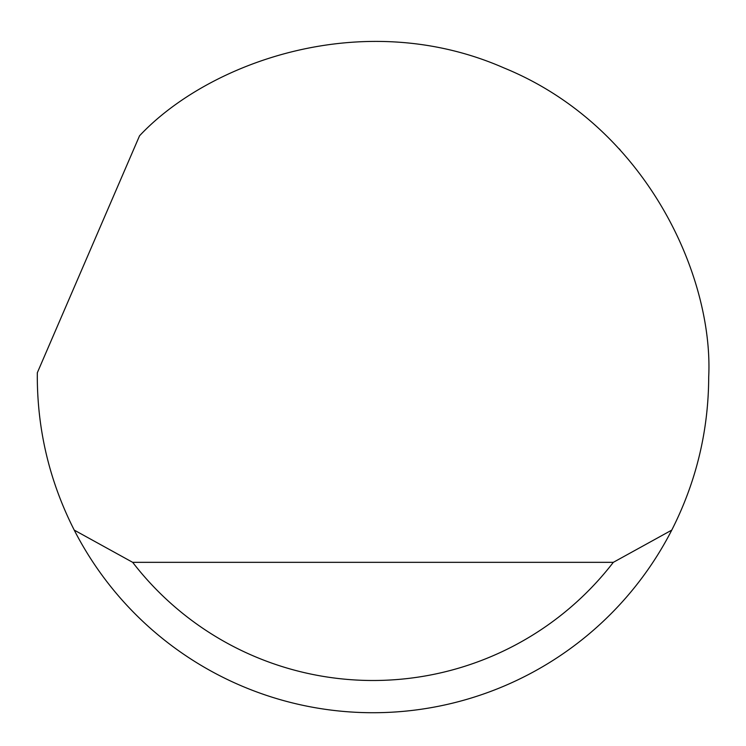<?xml version="1.0" encoding="UTF-8"?>
<svg xmlns="http://www.w3.org/2000/svg" width="746" height="746" viewBox="0 0 746 746"><rect width="100%" height="100%" fill="white"/><g stroke="black" fill="none" stroke-linecap="round" stroke-linejoin="round"><path stroke-width="1.12" d="M139.539 135.8C207.985 62.757 362.453 5.837 503.998 67.942C647.062 126.456 713.586 277.036 708.7 377.028C708.504 430.974 696.186 482 671.764 530.108A335.7 335.7 0 0 1 74.236 530.108C49.814 482 37.496 430.974 37.3 377.028L37.328 372.73L139.539 135.8M620.075 149.741L619.143 148.752M74.236 530.108L132.676 562.335L613.324 562.335L671.764 530.108M132.676 562.335A303.473 303.473 0 0 0 613.324 562.335"/></g></svg>
